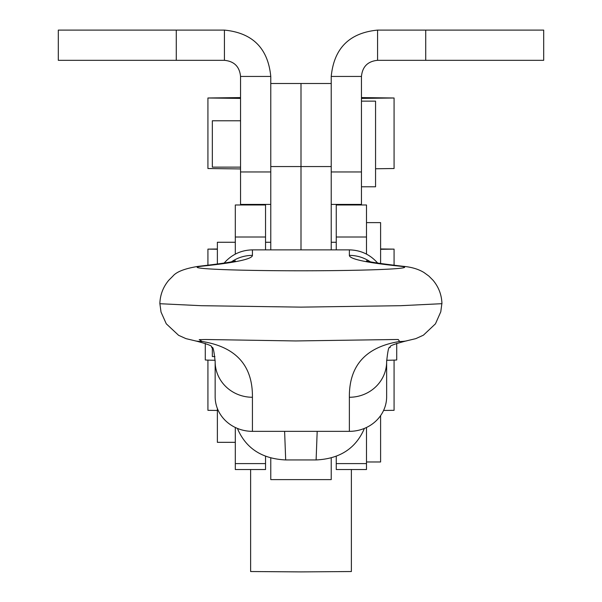<?xml version="1.0" encoding="UTF-8"?>
<svg xmlns="http://www.w3.org/2000/svg" width="602" height="602" viewBox="0 0 602 602"><rect width="100%" height="100%" fill="white"/><g stroke="black" fill="none" stroke-linecap="round" stroke-linejoin="round"><path stroke-width="0.9" d="M301 249.875L301 83.497L301 249.875M331.228 249.875L331.228 166.551L270.772 166.551L270.772 249.875M195.123 340.867A37.279 35.413 -80.3 0 0 195.943 341.01L185.95 338.633L178.598 335.314L166.28 323.808L161.027 312.069L159.884 303.717L201.294 305.703L301.03 307.133L400.691 305.696L441.951 303.686C441.657 294.822 438.677 287.003 433.011 280.231L428.835 276.047L424.019 272.54C418.556 269.184 411.708 267.122 403.475 266.34A37.279 35.435 96 0 0 399.593 266.159A103.777 3.537 180 0 1 300.902 270.787A103.777 3.537 180 0 1 202.212 266.159A37.279 35.435 -96 0 0 198.329 266.34C185.062 268.477 176.604 271.705 172.97 276.047L168.793 280.231C163.119 287.003 160.14 294.822 159.854 303.686M377.665 263.074C370.117 254.518 360.681 250.116 349.363 249.875L252.434 249.875C241.116 250.116 231.687 254.518 224.14 263.074M215.155 361.042L215.155 396.726A37.279 34.623 -0 0 0 252.434 431.348L349.363 431.348A37.279 34.623 -0 0 0 386.642 396.726L386.642 361.042M395.988 339.498L398.253 339.505L399.593 341.484A37.279 35.413 80.3 0 0 405.853 341.01A37.279 35.413 80.3 0 0 406.674 340.867M202.212 341.484C236.022 346.978 252.765 365.572 252.434 397.267A37.279 35.608 0 0 1 215.155 361.651C212.935 340.439 211.934 350.244 211.58 346.835C212.333 345.902 207.126 343.96 195.943 341.01A37.279 35.413 -80.3 0 0 202.212 341.484L199.194 339.656L205.801 339.505M399.593 341.484C365.783 346.978 349.04 365.572 349.363 397.267A37.279 35.608 -0 0 0 386.642 361.651C388.862 340.439 389.863 350.244 390.216 346.835C389.464 345.902 394.679 343.96 405.853 341.01L415.801 338.64L423.409 335.179L435.457 323.831L440.777 311.806L441.845 303.747M235.307 427.473L235.307 469.53L265.535 469.53L265.535 456.233M265.535 249.875L265.535 204.989L235.307 204.989L235.307 254.104M237.489 428.443L237.956 429.715C246.527 448.768 262.434 458.844 285.687 459.943L316.11 459.943L317.186 431.348M284.611 431.348L285.687 459.943M316.11 459.943C339.31 458.874 355.218 448.799 363.841 429.715L364.308 428.443M336.262 456.233L336.262 469.53L366.49 469.53L366.49 427.473M366.49 254.104L366.49 204.989L336.262 204.989L336.262 249.875M383.579 410.459L394.077 410.323L394.077 360.116M217.375 410.451L207.923 410.331L207.923 360.116M217.375 249.243L207.923 249.123L207.923 265.279M380.599 248.957L394.077 249.123L394.077 265.301M394.077 249.123L380.599 249.296M207.923 249.123L217.375 249.002M361.456 97.584L394.077 97.998L394.077 168.522L375.558 168.756M240.544 98.404L207.923 97.991L207.923 168.522L240.544 168.936M207.923 97.991L240.544 97.584M394.077 97.998L361.456 98.404M351.38 469.53L351.38 571.531L301 571.9L250.62 571.531L250.62 469.53M270.772 457.949L270.772 479.606L331.228 479.606L331.228 457.896M386.657 360.267A95.718 0.7 0 0 0 396.718 359.951L396.718 343.306M205.282 343.373L205.282 359.951A95.718 0.7 0 0 0 215.14 360.259M361.456 186.778L375.558 186.778L375.558 101.136L361.456 101.136M240.544 167.13L212.333 167.13L212.333 120.776L240.544 120.776M380.599 263.533L380.599 222.62L366.49 222.62M217.375 264.075L217.375 242.267L235.307 242.267M366.49 461.975L380.599 461.975L380.599 415.621M235.307 442.327L217.375 442.327L217.375 408.48M214.922 356.55L212.333 356.55L212.333 347.693M240.544 204.989L240.544 171.969L270.772 171.969L270.772 76.446L240.544 76.446C239.588 66.656 234.216 61.284 224.426 60.328L58.311 60.328L58.311 30.1L224.426 30.1L224.426 60.328M240.544 171.969L240.544 76.446M270.772 76.446C268.025 48.295 252.577 32.847 224.426 30.1M361.456 204.989L361.456 171.969L331.228 171.969L331.228 76.446L361.456 76.446C362.412 66.656 367.784 61.284 377.574 60.328L543.689 60.328L543.689 30.1L377.574 30.1L377.574 60.328M361.456 171.969L361.456 76.446M331.228 76.446C333.975 48.295 349.423 32.847 377.574 30.1M202.212 266.159A1024.679 34.886 0 0 0 252.434 255.376A37.279 37.256 180 0 0 231.627 261.719M370.17 261.719A37.279 37.256 180 0 0 349.363 255.376A1024.679 34.886 0 0 0 399.593 266.159M252.434 255.376L252.434 249.875M349.363 249.875L349.363 255.376M252.434 431.348L252.434 397.267M349.363 397.267L349.363 431.348M336.262 463.608L366.49 463.608M336.262 237.015L366.49 237.015M235.307 463.608L265.535 463.608M235.307 237.015L265.535 237.015M176.273 60.328L176.273 30.1M425.727 60.328L425.727 30.1M270.772 83.497L331.228 83.497M235.344 260.809C233.35 261.855 221.009 263.706 198.329 266.34M366.452 260.809C368.447 261.855 380.788 263.706 403.475 266.34M205.666 339.505L295.71 340.95L396.124 339.498M336.262 242.267L331.228 242.267M270.772 242.267L265.535 242.267M240.544 204.409L270.772 204.409M331.228 204.409L361.456 204.409"/></g></svg>
